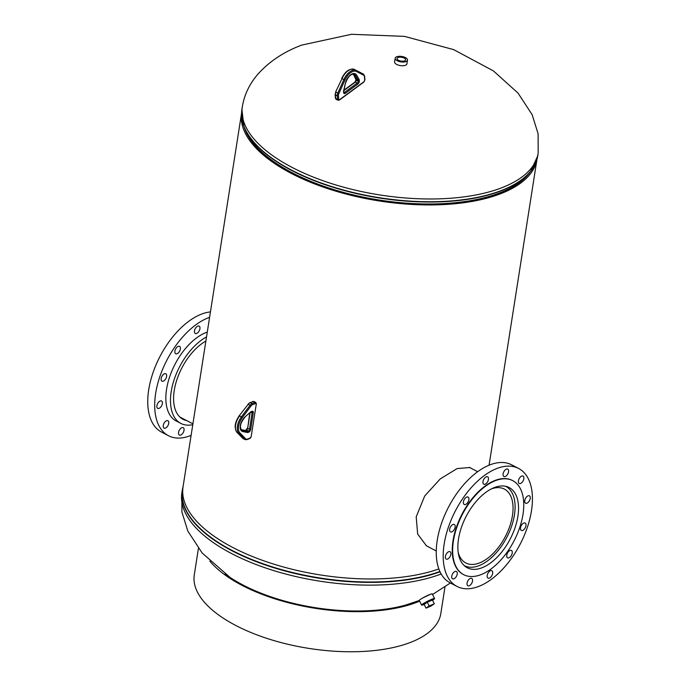 <?xml version="1.0" encoding="UTF-8"?>
<svg xmlns="http://www.w3.org/2000/svg" width="686" height="686" viewBox="0 0 686 686"><rect width="100%" height="100%" fill="white"/><g stroke="black" fill="none" stroke-linecap="round" stroke-linejoin="round"><path stroke-width="1.03" d="M430.602 548.011L426.4 545.756L417.645 534.008L416.205 516.832L424.711 495.995L440.301 478.854L457.159 468.572L469.833 467.518L471.711 468.598M427.875 546.588L426.032 545.499M241.558 113.199L183.042 486.863A149.497 65.779 8.9 0 0 232.674 547.419A149.497 65.779 8.9 0 0 438.843 568.96M241.558 113.216A149.497 65.779 8.9 0 0 291.241 173.395A149.497 65.779 8.9 0 0 445.051 204.505A149.497 65.779 8.9 0 0 536.949 159.478M244.156 127.013A148.065 65.144 8.9 0 0 292.176 173.035A148.065 65.144 8.9 0 0 530.261 171.817A148.065 65.144 -171.1 0 1 292.176 173.035A148.065 65.144 -171.1 0 1 244.156 127.013M477.67 471.711L469.301 467.338M422.825 597.892L430.859 594.127M458.205 552.427A41.675 22.81 117.6 0 0 465.82 562.983A41.675 22.81 117.6 0 0 493.371 553.25A41.675 22.81 117.6 0 0 512.451 515.606A41.675 22.81 117.6 0 0 504.407 489.101A41.675 22.81 117.6 0 0 491.399 488.886M464.413 565.676L464.113 565.513A44.71 24.464 117.6 0 0 464.413 565.676A44.71 24.464 117.6 0 0 493.971 555.24A44.71 24.464 117.6 0 0 514.449 514.843A44.71 24.464 117.6 0 0 505.814 486.408A44.71 24.464 117.6 0 0 505.505 486.254M518.505 506.319A45.25 24.765 -62.4 0 1 500.874 553.105A45.25 24.765 -62.4 0 1 467.243 567.759A45.25 24.765 -62.4 0 1 457.896 548.989A45.25 24.765 -62.4 0 1 475.527 502.203A45.25 24.765 -62.4 0 1 509.149 487.54A45.25 24.765 -62.4 0 1 518.505 506.319M526.025 524.764A4.159 2.272 -62.4 0 1 524.404 529.069A4.159 2.272 -62.4 0 1 521.309 530.415A4.159 2.272 -62.4 0 1 520.451 528.692A4.159 2.272 -62.4 0 1 522.072 524.387A4.159 2.272 -62.4 0 1 525.167 523.041A4.159 2.272 -62.4 0 1 526.025 524.764M512.27 552.179A4.159 2.272 -62.4 0 1 510.65 556.483A4.159 2.272 -62.4 0 1 507.554 557.829A4.159 2.272 -62.4 0 1 506.697 556.106A4.159 2.272 -62.4 0 1 508.317 551.801A4.159 2.272 -62.4 0 1 511.413 550.455A4.159 2.272 -62.4 0 1 512.27 552.179M492.711 572.441A4.159 2.272 -62.4 0 1 491.09 576.746A4.159 2.272 -62.4 0 1 487.995 578.092A4.159 2.272 -62.4 0 1 487.137 576.36A4.159 2.272 -62.4 0 1 488.758 572.064A4.159 2.272 -62.4 0 1 491.853 570.718A4.159 2.272 -62.4 0 1 492.711 572.441M472.585 580.124A4.159 2.272 -62.4 0 1 470.965 584.421A4.159 2.272 -62.4 0 1 467.869 585.775A4.159 2.272 -62.4 0 1 467.012 584.043A4.159 2.272 -62.4 0 1 468.632 579.747A4.159 2.272 -62.4 0 1 471.719 578.401A4.159 2.272 -62.4 0 1 472.585 580.124M457.288 573.17A4.159 2.272 -62.4 0 1 455.667 577.466A4.159 2.272 -62.4 0 1 452.571 578.812A4.159 2.272 -62.4 0 1 451.714 577.089A4.159 2.272 -62.4 0 1 453.335 572.784A4.159 2.272 -62.4 0 1 456.422 571.438A4.159 2.272 -62.4 0 1 457.288 573.17M450.916 553.431A4.159 2.272 -62.4 0 1 449.296 557.735A4.159 2.272 -62.4 0 1 446.2 559.081A4.159 2.272 -62.4 0 1 445.343 557.358A4.159 2.272 -62.4 0 1 446.963 553.053A4.159 2.272 -62.4 0 1 450.05 551.707A4.159 2.272 -62.4 0 1 450.916 553.431M455.178 526.213A4.159 2.272 -62.4 0 1 453.557 530.518A4.159 2.272 -62.4 0 1 450.462 531.864A4.159 2.272 -62.4 0 1 449.604 530.141A4.159 2.272 -62.4 0 1 451.225 525.836A4.159 2.272 -62.4 0 1 454.312 524.49A4.159 2.272 -62.4 0 1 455.178 526.213M468.932 498.799A4.159 2.272 -62.4 0 1 467.312 503.104A4.159 2.272 -62.4 0 1 464.216 504.45A4.159 2.272 -62.4 0 1 463.359 502.727A4.159 2.272 -62.4 0 1 464.979 498.422A4.159 2.272 -62.4 0 1 468.066 497.076A4.159 2.272 -62.4 0 1 468.932 498.799M488.492 478.536A4.159 2.272 -62.4 0 1 486.871 482.841A4.159 2.272 -62.4 0 1 483.776 484.187A4.159 2.272 -62.4 0 1 482.918 482.464A4.159 2.272 -62.4 0 1 484.539 478.159A4.159 2.272 -62.4 0 1 487.635 476.813A4.159 2.272 -62.4 0 1 488.492 478.536M508.618 470.862A4.159 2.272 -62.4 0 1 506.997 475.158A4.159 2.272 -62.4 0 1 503.901 476.504A4.159 2.272 -62.4 0 1 503.044 474.781A4.159 2.272 -62.4 0 1 504.664 470.485A4.159 2.272 -62.4 0 1 507.76 469.13A4.159 2.272 -62.4 0 1 508.618 470.862M523.915 477.816A4.159 2.272 -62.4 0 1 522.295 482.112A4.159 2.272 -62.4 0 1 519.208 483.467A4.159 2.272 -62.4 0 1 518.342 481.735A4.159 2.272 -62.4 0 1 519.962 477.439A4.159 2.272 -62.4 0 1 523.058 476.093A4.159 2.272 -62.4 0 1 523.915 477.816M530.287 497.547A4.159 2.272 -62.4 0 1 528.666 501.852A4.159 2.272 -62.4 0 1 525.579 503.198A4.159 2.272 -62.4 0 1 524.713 501.466A4.159 2.272 -62.4 0 1 526.333 497.17A4.159 2.272 -62.4 0 1 529.429 495.824A4.159 2.272 -62.4 0 1 530.287 497.547M443.25 558.824A66.551 36.418 -62.4 0 1 469.181 490.027A66.551 36.418 -62.4 0 1 518.625 468.469A66.551 36.418 -62.4 0 1 532.379 496.081A66.551 36.418 -62.4 0 1 506.448 564.878A66.551 36.418 -62.4 0 1 457.005 586.436A66.551 36.418 -62.4 0 1 443.25 558.824M457.005 586.436L450.059 582.808A66.551 36.418 -62.4 0 1 436.313 555.197A66.551 36.418 -62.4 0 1 462.235 486.4A66.551 36.418 -62.4 0 1 511.687 464.842L518.625 468.469M452.691 552.659A53.028 29.018 -62.4 0 1 473.349 497.83A53.028 29.018 -62.4 0 1 512.751 480.654A53.028 29.018 -62.4 0 1 523.71 502.649A53.028 29.018 -62.4 0 1 503.052 557.478A53.028 29.018 -62.4 0 1 463.642 574.654A53.028 29.018 -62.4 0 1 452.691 552.659M463.453 574.551A53.028 29.018 -62.4 0 1 463.264 574.456A53.028 29.018 -62.4 0 1 452.306 552.453A53.028 29.018 -62.4 0 1 472.963 497.624A53.028 29.018 -62.4 0 1 512.365 480.449A53.028 29.018 -62.4 0 1 512.562 480.552M404.406 60.934A4.365 1.921 8.9 0 0 405.649 59.879A4.365 1.921 8.9 0 0 403.154 57.641A4.365 1.921 8.9 0 0 398.266 57.427A4.365 1.921 8.9 0 0 397.023 58.533A4.365 1.921 8.9 0 0 399.578 60.728A4.365 1.921 8.9 0 0 404.406 60.934M395.17 58.216L394.596 61.903A6.243 2.744 8.9 0 0 398.206 65.067A6.243 2.744 8.9 0 0 405.143 65.376A6.243 2.744 8.9 0 0 406.927 63.832L407.501 60.145A6.243 2.744 8.9 0 0 403.891 56.972A6.243 2.744 8.9 0 0 396.954 56.672A6.243 2.744 8.9 0 0 395.17 58.216A6.243 2.744 8.9 0 0 398.789 61.38A6.243 2.744 8.9 0 0 405.718 61.68A6.243 2.744 8.9 0 0 407.501 60.145M432.6 600.404A5.471 0.549 153.2 0 0 433.175 599.796L432.943 599.332A5.471 0.549 153.2 0 0 429.462 600.516A5.471 0.549 153.2 0 0 423.176 604.263L423.408 604.726A5.471 0.549 153.2 0 0 424.24 604.623M434.564 598.518L432.231 593.905A7.28 0.729 153.2 0 0 427.601 595.465A7.28 0.729 153.2 0 0 419.232 600.456L421.564 605.078A7.28 0.729 153.2 0 0 423.391 604.692A5.471 0.549 153.2 0 1 425.792 602.977A5.471 0.549 153.2 0 1 430.842 600.473A5.471 0.549 153.2 0 1 433.175 599.796A7.28 0.729 153.2 0 0 434.564 598.518A7.28 0.729 153.2 0 0 429.925 600.087A7.28 0.729 153.2 0 0 421.564 605.078M427.292 602.239L424.154 604.443L426.015 608.139L431.16 605.978L434.298 603.766L429.153 605.935L427.292 602.239L432.437 600.07L434.298 603.766M429.153 605.935L426.015 608.139M411.746 603.191A123.343 54.271 -171.1 0 1 225.119 573.959M198.426 548.414L194.284 574.894A124.775 54.897 8.9 0 0 269.847 639.335A124.775 54.897 8.9 0 0 410.125 642.55A124.775 54.897 8.9 0 0 440.832 613.498L444.974 587.019M419.592 601.168A124.775 54.897 -171.1 0 1 416.402 602.445A124.775 54.897 -171.1 0 1 209.847 561.165M205.869 341.071A45.25 24.765 117.6 0 0 173.635 400.495A45.25 24.765 117.6 0 0 182.991 419.266A45.25 24.765 117.6 0 0 186.618 420.561M163.208 426.375A4.159 2.272 117.6 0 0 164.074 428.107A4.159 2.272 117.6 0 0 167.161 426.752A4.159 2.272 117.6 0 0 168.782 422.456A4.159 2.272 117.6 0 0 167.924 420.732A4.159 2.272 117.6 0 0 164.829 422.079A4.159 2.272 117.6 0 0 163.208 426.375M178.506 433.338A4.159 2.272 117.6 0 0 179.372 435.061A4.159 2.272 117.6 0 0 182.459 433.715A4.159 2.272 117.6 0 0 184.08 429.41A4.159 2.272 117.6 0 0 183.222 427.687A4.159 2.272 117.6 0 0 180.126 429.033A4.159 2.272 117.6 0 0 178.506 433.338M194.421 331.75A4.159 2.272 117.6 0 0 195.278 333.473A4.159 2.272 117.6 0 0 198.365 332.127A4.159 2.272 117.6 0 0 199.986 327.831A4.159 2.272 117.6 0 0 199.129 326.107A4.159 2.272 117.6 0 0 196.033 327.454A4.159 2.272 117.6 0 0 194.421 331.75M174.853 352.012A4.159 2.272 117.6 0 0 175.719 353.736A4.159 2.272 117.6 0 0 178.806 352.39A4.159 2.272 117.6 0 0 180.427 348.094A4.159 2.272 117.6 0 0 179.569 346.37A4.159 2.272 117.6 0 0 176.474 347.716A4.159 2.272 117.6 0 0 174.853 352.012M161.099 379.427A4.159 2.272 117.6 0 0 161.965 381.15A4.159 2.272 117.6 0 0 165.052 379.804A4.159 2.272 117.6 0 0 166.672 375.508A4.159 2.272 117.6 0 0 165.815 373.776A4.159 2.272 117.6 0 0 162.719 375.131A4.159 2.272 117.6 0 0 161.099 379.427M156.837 406.644A4.159 2.272 117.6 0 0 157.703 408.367A4.159 2.272 117.6 0 0 160.79 407.021A4.159 2.272 117.6 0 0 162.411 402.725A4.159 2.272 117.6 0 0 161.553 401.001A4.159 2.272 117.6 0 0 158.457 402.348A4.159 2.272 117.6 0 0 156.837 406.644M207.283 332.084A49.907 27.311 117.6 0 0 165.892 400.272A49.907 27.311 117.6 0 0 176.199 420.981L180.83 423.399A49.907 27.311 117.6 0 0 192.775 424.694M206.529 336.895A49.907 27.311 117.6 0 0 170.522 402.691A49.907 27.311 117.6 0 0 180.83 423.399M210.439 311.907A66.551 36.418 117.6 0 0 147.807 404.491A66.551 36.418 117.6 0 0 161.553 432.103L168.499 435.73A66.551 36.418 117.6 0 0 191.102 435.37M209.59 317.318A66.551 36.418 117.6 0 0 154.753 408.119A66.551 36.418 117.6 0 0 168.499 435.73M501.346 187.921A149.728 65.882 -171.1 0 1 292.039 167.384A149.728 65.882 -171.1 0 1 242.33 106.733C244.353 94.539 249.678 83.546 258.288 73.745C269.692 61.191 284.184 51.639 301.78 45.087L351.464 34.3L404.423 36.367L453.652 49.615L493.457 70.924L518.067 93.142L532.122 114.648L538.098 133.71L538.193 153.064A149.728 65.882 -171.1 0 1 501.346 187.921M535.526 163.337A149.642 65.839 -171.1 0 1 530.647 171.337L528.829 173.601A148.159 65.187 -171.1 0 1 292.176 172.726A148.159 65.187 -171.1 0 1 244.971 129.148L243.933 126.438A149.642 65.839 -171.1 0 1 241.729 117.332M530.647 171.337A149.642 65.839 -171.1 0 1 291.61 170.454A149.642 65.839 -171.1 0 1 243.933 126.438L241.901 109.494A149.728 65.882 -171.1 0 0 291.61 170.145A149.728 65.882 -171.1 0 0 446.063 201.281A149.728 65.882 -171.1 0 0 537.755 155.825L530.647 171.337M230.153 577.483L202.13 552.976L187.801 531.024L181.927 512.09L181.859 492.891A149.728 65.882 8.9 0 0 231.568 553.542A149.728 65.882 8.9 0 0 440.875 574.079A149.728 65.882 8.9 0 0 441.149 573.976M183.025 486.966A149.642 65.839 8.9 0 0 232.108 550.429A149.642 65.839 8.9 0 0 439.88 571.489M183.093 486.537A149.728 65.882 8.9 0 0 182.296 490.13A149.728 65.882 8.9 0 0 231.997 550.781A149.728 65.882 8.9 0 0 440.026 571.807M246.411 439.606A0.832 0.592 -110.9 0 0 246.823 439.64L245.056 439.597A4.159 2.272 -62.4 0 1 244.73 439.357L242.878 438.388A4.159 2.272 117.6 0 0 243.204 438.637L242.733 438.277A0.832 0.686 -44.2 0 0 242.878 438.388L237.004 432.351A12.477 6.826 117.6 0 1 239.585 415.879L241.438 416.839L250.073 405.263L248.221 404.303L239.2 415.785L248.221 404.303A4.159 2.272 117.6 0 1 250.193 402.656A0.832 0.592 -110.9 0 0 249.781 402.622L253.914 401.499A2.084 1.14 117.6 0 0 253.237 401.499L250.193 402.656L252.045 403.625L255.089 402.468L253.237 401.499A0.832 0.592 -110.9 0 0 252.825 401.456M255.586 403.522L252.542 404.689A3.327 1.818 117.6 0 0 250.965 406.001L242.33 417.577A11.645 6.371 117.6 0 0 239.929 432.952L245.802 438.989A3.327 1.818 117.6 0 0 247.14 439.186L250.184 438.028A1.252 0.686 117.6 0 0 251.179 436.605L256.238 404.32A1.252 0.686 117.6 0 0 255.586 403.522A0.832 0.592 -110.9 0 0 255.089 402.468A2.084 1.14 -62.4 0 1 255.767 402.468L253.914 401.499M250.965 406.001L250.073 405.263A4.159 2.272 -62.4 0 1 252.045 403.625A0.832 0.592 -110.9 0 1 252.542 404.689M245.802 438.989A0.832 0.686 -44.2 0 1 244.73 439.357L238.857 433.32L237.004 432.351A0.832 0.686 -44.2 0 1 236.859 432.24C234.003 427.91 234.784 422.422 239.2 415.785L239.251 415.965M239.929 432.952A0.832 0.686 135.8 0 1 238.857 433.32A12.477 6.826 -62.4 0 1 241.438 416.839L242.33 417.577M251.239 411.609L252.054 411.291A2.392 1.312 -62.4 0 1 253.288 412.818L250.69 429.419A2.392 1.312 -62.4 0 1 248.786 432.146L247.972 432.454A2.392 1.312 -62.4 0 1 247.389 432.523L242.784 431.571A9.029 4.939 -62.4 0 1 240.314 425.577A9.029 4.939 -62.4 0 1 245.091 416.814L250.604 412.003A2.392 1.312 -62.4 0 1 251.239 411.609A0.832 0.592 69.1 0 1 250.913 412.063L251.822 411.711M245.091 416.814L245.022 417.114C240.332 422.868 239.268 427.241 241.824 430.259A8.198 4.485 117.6 0 0 242.484 430.491L241.326 429.89M242.784 431.571A0.832 0.686 -78.4 0 0 242.484 430.491L247.089 431.434L241.103 429.616L245.091 430.414A0.832 0.686 101.6 0 1 245.236 430.465A1.561 0.858 -62.4 0 0 245.614 430.422L247.466 431.391L248.289 431.082L246.437 430.113L245.614 430.422A0.832 0.592 69.1 0 0 245.202 430.388L246.025 430.079A0.832 0.592 69.1 0 1 246.437 430.113A1.561 0.858 -62.4 0 0 247.672 428.338L249.524 429.307L252.122 412.698L250.219 412.337M247.389 432.523A0.832 0.686 101.6 0 0 247.089 431.434A1.561 0.858 117.6 0 0 247.466 431.391A0.832 0.592 69.1 0 1 247.972 432.454M248.786 432.146A0.832 0.592 69.1 0 0 248.289 431.082A1.561 0.858 117.6 0 0 249.524 429.307L250.69 429.419M250.133 412.655L247.672 428.338L249.747 412.989M253.288 412.818L252.122 412.698A1.561 0.858 117.6 0 0 251.839 411.72M250.604 412.003L244.722 417.148M252.054 411.291A0.832 0.592 69.1 0 1 251.728 411.746M247.603 427.807L246.025 430.079M251.248 436.167L256.238 404.32M249.455 438.44A0.832 0.592 -110.9 0 0 249.867 438.483L251.179 436.605M247.14 439.186A0.832 0.592 -110.9 0 1 246.823 439.64L249.867 438.483A0.832 0.592 -110.9 0 0 250.184 438.028M242.63 438.131A0.832 0.686 -44.2 0 0 242.733 438.277L236.859 432.24A0.832 0.686 -44.2 0 1 236.73 432.043M247.878 404.388L249.781 402.622M338.678 99.307A0.832 0.523 -3.9 0 1 337.512 99.393L337.263 95.774L335.411 94.805L335.66 98.424A2.084 1.14 117.6 0 0 336.089 99.247L337.932 100.216A2.084 1.14 -62.4 0 1 337.512 99.393L335.66 98.424A0.832 0.523 176.1 0 1 335.385 98.072L335.137 94.454A0.832 0.523 -3.9 0 0 335.411 94.805A4.159 2.272 117.6 0 1 335.977 92.113L337.829 93.082L343.875 79.576L342.022 78.607L335.66 91.907L342.022 78.607A12.477 6.826 117.6 0 1 354.439 69.475A0.832 0.695 117.4 0 1 354.43 69.475A0.832 0.695 117.4 0 1 354.439 69.475L361.659 73.205A0.832 0.695 117.4 0 1 361.659 73.205A0.832 0.695 117.4 0 1 361.659 73.213A4.159 2.272 117.6 0 0 361.659 73.213L363.511 74.182A4.159 2.272 -62.4 0 1 363.511 74.182A0.832 0.695 -62.6 0 1 363.743 75.237L356.523 71.498A11.645 6.371 117.6 0 0 344.938 80.03L338.884 93.536A3.327 1.818 117.6 0 0 338.438 95.688L338.678 99.307A1.252 0.686 117.6 0 0 339.579 99.667L363.906 81.763A1.252 0.686 117.6 0 0 364.678 80.176L364.429 76.549A3.327 1.818 117.6 0 0 363.743 75.237M338.438 95.688A0.832 0.523 -3.9 0 1 337.263 95.774A4.159 2.272 -62.4 0 1 337.829 93.082L338.884 93.536M344.938 80.03L343.875 79.576A12.477 6.826 -62.4 0 1 356.291 70.444A0.832 0.695 -62.6 0 1 356.523 71.498M359.267 80.056L359.335 81.025A2.392 1.312 -62.4 0 1 357.86 84.069L345.35 93.279A2.392 1.312 -62.4 0 1 343.626 92.584L343.557 91.615A2.392 1.312 -62.4 0 1 343.635 90.801L345.392 83.195A9.029 4.939 -62.4 0 1 350.657 74.791A9.029 4.939 -62.4 0 1 356.514 75.006L359.095 79.422A2.392 1.312 -62.4 0 1 359.267 80.056A0.832 0.523 176.1 0 1 358.092 80.142A1.561 0.858 117.6 0 0 357.981 79.73L356.128 78.761A1.561 0.858 -62.4 0 1 356.24 79.173L356.308 80.142A1.561 0.858 -62.4 0 1 355.348 82.131L343.84 90.595M343.626 92.584A0.832 0.523 176.1 0 0 343.84 92.207L343.909 92.49A1.561 0.858 117.6 0 0 344.689 92.301L357.2 83.092A1.561 0.858 117.6 0 0 358.161 81.111L358.092 80.142L356.24 79.173A0.832 0.523 176.1 0 1 355.991 78.667M359.095 79.422A0.832 0.66 149.7 0 1 357.981 79.73L355.399 75.314L353.556 74.345L356.128 78.761A0.832 0.66 149.7 0 1 355.837 78.255M356.514 75.006A0.832 0.66 149.7 0 1 355.399 75.314A8.198 4.485 117.6 0 0 354.319 74.242C350.932 73.651 348.016 76.592 345.59 83.057L345.478 82.86M345.35 93.279A0.832 0.463 53.6 0 0 344.689 92.301L343.815 91.847M357.86 84.069A0.832 0.463 53.6 0 0 357.2 83.092L355.348 82.131A0.832 0.463 53.6 0 0 354.773 82.457M359.335 81.025A0.832 0.523 176.1 0 1 358.161 81.111L356.308 80.142A0.832 0.523 176.1 0 1 356.034 79.79L353.256 74.019M345.392 83.195L343.772 91.238A0.832 0.523 176.1 0 1 343.557 91.615M364.678 80.176A0.832 0.523 -3.9 0 0 364.892 79.79L363.786 82.106A0.832 0.463 -126.4 0 0 363.906 81.763M339.013 99.993A0.832 0.463 -126.4 0 0 339.579 99.667M364.429 76.549A0.832 0.523 -3.9 0 0 364.643 76.172L363.511 74.182M335.351 94.076A0.832 0.523 -3.9 0 0 335.137 94.454L335.797 91.924M341.851 78.418L341.705 78.401C345.367 71.181 349.611 68.206 354.43 69.475M489.075 465.194L536.958 159.461M538.193 153.064L537.755 155.825M242.33 106.733L241.901 109.494M450.402 582.989L432.532 594.496M419.249 600.49L405.88 605.001M181.859 492.891L183.102 486.494M436.262 550.969L427.815 546.553M245.056 439.597L243.204 438.637M256.444 404.123L255.767 402.468M343.84 92.207L343.772 91.238M343.943 90.175L354.902 82.106L356.034 79.79M337.932 100.216L339.459 100.01L363.786 82.106M364.892 79.79L364.643 76.172M335.385 98.072L336.089 99.247M179.852 417.019L192.912 423.845"/></g></svg>
